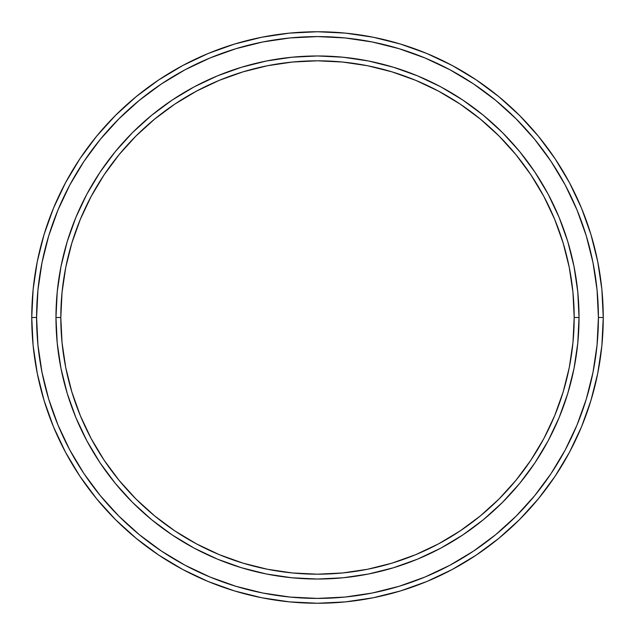 <?xml version="1.0" encoding="UTF-8"?>
<svg xmlns="http://www.w3.org/2000/svg" width="635" height="635" viewBox="0 0 635 635"><rect width="100%" height="100%" fill="white"/><g stroke="black" fill="none" stroke-linecap="round" stroke-linejoin="round"><path stroke-width="0.95" d="M55.967 317.5A261.533 261.533 0 0 0 317.5 579.033A261.533 261.533 0 0 0 579.033 317.5L574.191 317.5A256.691 256.691 0 0 1 317.5 574.191A256.691 256.691 0 0 1 60.809 317.5L62.047 342.662L65.738 367.578L71.866 392.017L80.351 415.734L91.122 438.499L104.069 460.113L119.078 480.346L135.993 499.007L154.654 515.922L174.887 530.931L196.501 543.878L219.266 554.649L242.983 563.134L267.422 569.262L292.338 572.953L317.5 574.191L342.662 572.953L367.578 569.262L392.017 563.134L415.734 554.649L438.499 543.878L460.113 530.931L480.346 515.922L499.007 499.007L515.922 480.346L530.931 460.113L543.878 438.499L554.649 415.734L563.134 392.017L569.262 367.578L572.953 342.662L574.191 317.5L572.953 292.338L569.262 267.422L563.134 242.983L554.649 219.266L543.878 196.501L530.931 174.887L515.922 154.654L499.007 135.993L480.346 119.078L460.113 104.069L438.499 91.122L415.734 80.351L392.017 71.866L367.578 65.738L342.662 62.047L317.5 60.809L292.338 62.047L267.422 65.738L242.983 71.866L219.266 80.351L196.501 91.122L174.887 104.069L154.654 119.078L135.993 135.993L119.078 154.654L104.069 174.887L91.122 196.501L80.351 219.266L71.866 242.983L65.738 267.422L62.047 292.338L60.809 317.5L55.967 317.5L60.809 317.5A256.691 256.691 0 0 1 317.5 60.809A256.691 256.691 0 0 1 574.191 317.5L579.033 317.5A261.533 261.533 0 0 0 317.5 55.967A261.533 261.533 0 0 0 55.967 317.5A261.533 261.533 0 0 1 317.5 55.967A261.533 261.533 0 0 1 579.033 317.5A261.533 261.533 0 0 1 317.5 579.033A261.533 261.533 0 0 1 55.967 317.5L57.229 291.862L60.992 266.478L67.231 241.578L75.875 217.416L86.844 194.215L100.044 172.196L115.332 151.582L132.564 132.564L151.582 115.332L172.196 100.044L194.215 86.844L217.416 75.875L241.578 67.231L266.478 60.992L291.862 57.229L317.5 55.967L343.138 57.229L368.522 60.992L393.422 67.231L417.584 75.875L440.785 86.844L462.804 100.044L483.418 115.332L502.436 132.564L519.668 151.582L534.956 172.196L548.156 194.215L559.125 217.416L567.769 241.578L574.008 266.478L577.771 291.862L579.033 317.5L577.771 343.138L574.008 368.522L567.769 393.422L559.125 417.584L548.156 440.785L534.956 462.804L519.668 483.418L502.436 502.436L483.418 519.668L462.804 534.956L440.785 548.156L417.584 559.125L393.422 567.769L368.522 574.008L343.138 577.771L317.5 579.033L291.862 577.771L266.478 574.008L241.578 567.769L217.416 559.125L194.215 548.156L172.196 534.956L151.582 519.668L132.564 502.436L115.332 483.418L100.044 462.804L86.844 440.785L75.875 417.584L67.231 393.422L60.992 368.522L57.229 343.138L55.967 317.5L57.229 343.138M31.75 317.5L36.592 317.5A280.908 280.908 0 0 1 317.5 36.592A280.908 280.908 0 0 1 598.408 317.5L603.25 317.5A285.75 285.75 0 0 0 317.5 31.75A285.75 285.75 0 0 0 31.75 317.5A285.75 285.75 0 0 1 317.5 31.75A285.75 285.75 0 0 1 603.25 317.5A285.75 285.75 0 0 1 317.5 603.25A285.75 285.75 0 0 1 31.75 317.5L33.123 289.489L37.243 261.755L44.053 234.553L53.499 208.145L65.492 182.801L79.907 158.742L96.615 136.223L115.443 115.443L136.223 96.615L158.742 79.907L182.801 65.492L208.145 53.499L234.553 44.053L261.755 37.243L289.489 33.123L317.5 31.75L345.511 33.123L373.245 37.243L400.447 44.053L426.855 53.499L452.199 65.492L476.258 79.907L498.777 96.615L519.557 115.443L538.385 136.223L555.093 158.742L569.508 182.801L581.501 208.145L590.947 234.553L597.757 261.755L601.877 289.489L603.25 317.5L601.877 345.511L597.757 373.245L590.947 400.447L581.501 426.855L569.508 452.199L555.093 476.258L538.385 498.777L519.557 519.557L498.777 538.385L476.258 555.093L452.199 569.508L426.855 581.501L400.447 590.947L373.245 597.757L345.511 601.877L317.5 603.25L289.489 601.877L261.755 597.757L234.553 590.947L208.145 581.501L182.801 569.508L158.742 555.093L136.223 538.385L115.443 519.557L96.615 498.777L79.907 476.258L65.492 452.199L53.499 426.855L44.053 400.447L37.243 373.245L33.123 345.511L31.75 317.5A285.75 285.75 0 0 0 317.5 603.25A285.75 285.75 0 0 0 603.25 317.5L598.408 317.5L597.051 289.965L593.011 262.699L586.311 235.958L577.024 210.002L565.237 185.079L551.069 161.433L534.646 139.295L516.128 118.872L495.705 100.354L473.567 83.931L449.921 69.763L424.998 57.976L399.042 48.689L372.3 41.989L345.035 37.949L317.5 36.592L289.965 37.949L262.699 41.989L235.958 48.689L210.002 57.976L185.079 69.763L161.433 83.931L139.295 100.354L118.872 118.872L100.354 139.295L83.931 161.433L69.763 185.079L57.976 210.002L48.689 235.958L41.989 262.699L37.949 289.965L36.592 317.5L37.949 345.035L41.989 372.3L48.689 399.042L57.976 424.998L69.763 449.921L83.931 473.567L100.354 495.705L118.872 516.128L139.295 534.646L161.433 551.069L185.079 565.237L210.002 577.024L235.958 586.311L262.699 593.011L289.965 597.051L317.5 598.408L345.035 597.051L372.3 593.011L399.042 586.311L424.998 577.024L449.921 565.237L473.567 551.069L495.705 534.646L516.128 516.128L534.646 495.705L551.069 473.567L565.237 449.921L577.024 424.998L586.311 399.042L593.011 372.3L597.051 345.035L598.408 317.5A280.908 280.908 0 0 1 317.5 598.408A280.908 280.908 0 0 1 36.592 317.5L31.75 317.5M100.044 462.804L115.332 483.418M317.5 579.033L343.138 577.771M462.804 534.956L483.418 519.668M579.033 317.5L577.771 291.862M534.956 172.196L519.668 151.582M317.5 55.967L291.862 57.229M172.196 100.044L151.582 115.332"/></g></svg>
